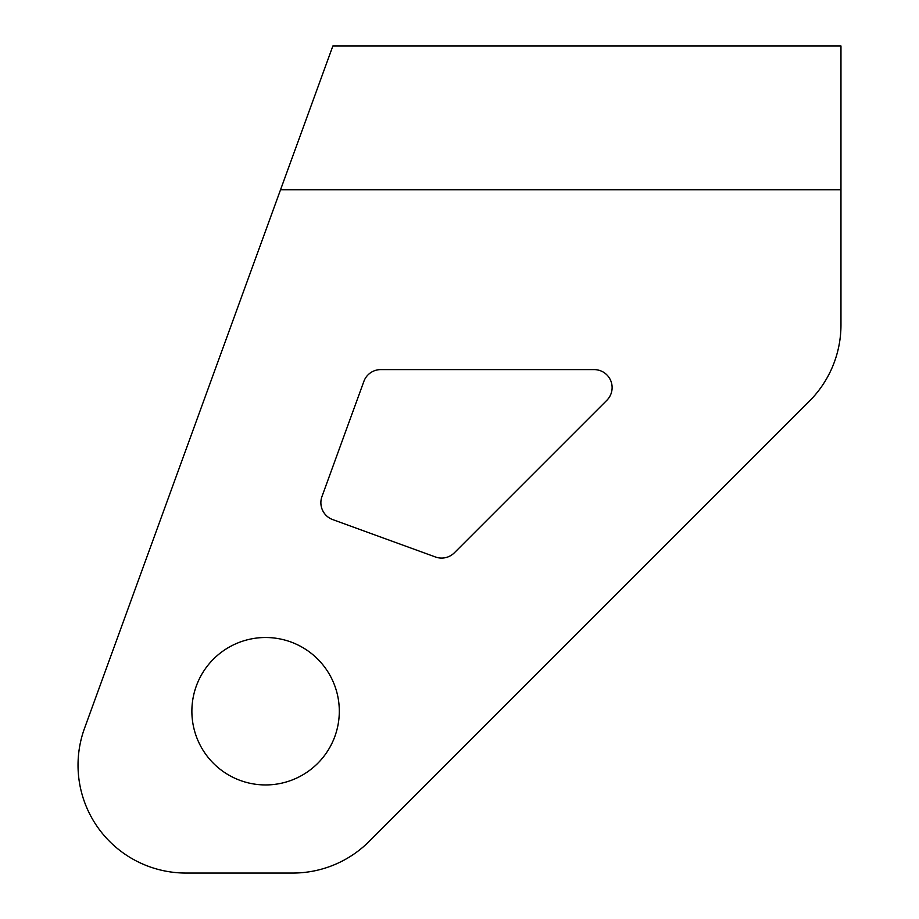 <?xml version="1.0" encoding="UTF-8"?>
<svg xmlns="http://www.w3.org/2000/svg" width="919" height="919" viewBox="0 0 919 919"><rect width="100%" height="100%" fill="white"/><g stroke="black" fill="none" stroke-linecap="round" stroke-linejoin="round"><path stroke-width="1.38" d="M332.701 519.591A17.978 17.978 0 0 1 321.96 496.547A17.978 17.978 0 0 0 332.701 519.591L435.468 556.994A17.978 17.978 0 0 0 454.331 552.813L606.85 400.293A17.978 17.978 0 0 0 594.134 369.599L380.753 369.599A17.978 17.978 0 0 0 363.855 381.431L321.96 496.547M84.537 728.273L332.885 45.95L840.965 45.95L840.965 189.796L280.525 189.796L306.705 117.873L84.537 728.273A107.879 107.879 0 0 0 185.914 873.05L292.828 873.05L185.914 873.05M191.876 711.226A73.715 73.715 0 0 0 265.591 784.941A73.715 73.715 0 0 0 339.306 711.226A73.715 73.715 0 0 0 265.591 637.51A73.715 73.715 0 0 0 191.876 711.226M292.828 873.05A107.879 107.879 0 0 0 369.116 841.448L809.363 401.201A107.879 107.879 0 0 0 840.965 324.912L840.965 189.796M369.116 841.448L809.363 401.201M594.134 369.599A17.978 17.978 0 0 1 606.85 400.293M454.331 552.813A17.978 17.978 0 0 1 435.468 556.994M363.855 381.431A17.978 17.978 0 0 1 380.753 369.599"/></g></svg>
